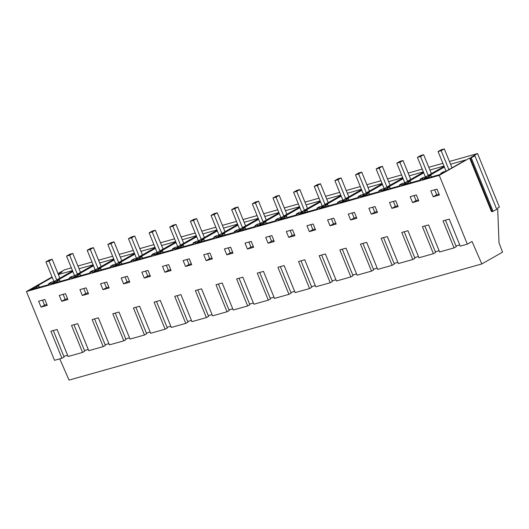 <?xml version="1.0" encoding="UTF-8"?>
<svg xmlns="http://www.w3.org/2000/svg" width="529" height="529" viewBox="0 0 529 529"><rect width="100%" height="100%" fill="white"/><g stroke="black" fill="none" stroke-linecap="round" stroke-linejoin="round"><path stroke-width="0.79" d="M59.863 278.175L52.146 259.25L49.045 260.123L45.911 261.908L53.905 281.494M52.146 259.25L49.012 261.035L56.729 279.96M49.012 261.035L45.911 261.908M80.507 272.369L72.784 253.444L69.689 254.317L66.555 256.096L74.549 275.688M72.784 253.444L69.649 255.229L77.373 274.148M69.649 255.229L66.555 256.096M59.757 358.847L69.035 380.1L481.826 263.945L502.55 252.148L499.026 242.89L497.657 208.089L499.402 207.097L477.555 153.562L471.194 157.179L474.91 155.837L496.757 209.378L492.215 211.699L470.367 158.158L474.91 155.837M71.355 267.866L64.756 269.717L58.402 273.334L58.659 273.962M52.054 276.951L26.45 291.525L54.527 360.322L61.913 358.239L64.108 356.989L53.303 330.519M77.915 266.021L91.993 262.053M98.553 260.208L112.631 256.248M119.197 254.403L133.275 250.442M139.835 248.597L153.913 244.629M160.472 242.785L174.55 238.824M181.11 236.979L195.194 233.018M201.754 231.173L215.832 227.206M222.392 225.361L236.47 221.4M243.029 219.555L257.114 215.594M263.673 213.749L277.751 209.782M284.311 207.937L298.389 203.976M304.949 202.131L319.033 198.17M325.593 196.325L339.671 192.358M346.231 190.513L360.309 186.552M366.868 184.707L380.946 180.746M387.512 178.901L401.59 174.934M408.15 173.089L422.228 169.128M428.788 167.283L442.866 163.322M449.432 161.477L477.555 153.562M58.216 274.134L62.111 271.999L58.402 273.334M26.45 291.525L439.242 175.363L467.319 244.16L472.027 241.482L481.826 263.945M470.367 158.158L469.626 158.072L439.242 175.363M444.115 166.384L425.666 176.884L422.631 177.737L420.158 179.146L422.645 178.445L419.312 180.343L401.974 185.223L405.307 183.325L407.793 182.624L410.266 181.216L407.859 181.897L423.749 172.851M443.99 166.06L429.905 170.027M450.549 164.215L465.996 159.87L446.304 171.072L443.269 171.932L440.802 173.333L443.289 172.633L439.949 174.53L422.611 179.41L425.951 177.513L428.437 176.812L430.904 175.41L428.497 176.084L444.386 167.045M423.478 172.189L405.029 182.69L401.987 183.543L399.521 184.952L402.007 184.251L398.674 186.148L381.336 191.029L384.669 189.131L387.155 188.43L389.622 187.028L387.221 187.702L403.111 178.657M423.345 171.872L409.267 175.833M320.276 201.232L301.828 211.732L298.792 212.585L296.319 213.987L298.806 213.293L295.473 215.191L278.135 220.064L281.468 218.173L283.954 217.472L286.427 216.063L284.02 216.745L299.91 207.699M320.151 200.908L306.073 204.875M340.921 195.419L322.465 205.92L319.43 206.779L316.964 208.181L319.45 207.48L316.111 209.378L298.779 214.258L302.112 212.36L304.598 211.66L307.065 210.258L304.664 210.932L320.548 201.893M340.788 195.102L326.71 199.063M299.639 207.037L281.19 217.538L278.155 218.391L275.682 219.799L278.168 219.099L274.835 220.996L257.497 225.876L260.83 223.979L263.316 223.278L265.783 221.876L263.382 222.55L279.272 213.504M299.507 206.72L285.429 210.681M196.444 236.079L177.989 246.58L174.954 247.433L172.487 248.835L174.967 248.141L171.634 250.038L154.296 254.912L157.635 253.014L160.115 252.32L162.588 250.911L160.181 251.592L176.071 242.547M196.312 235.755L182.234 239.716M217.082 230.267L198.633 240.768L195.591 241.627L193.125 243.029L195.611 242.328L192.278 244.226L174.94 249.106L178.273 247.208L180.759 246.507L183.226 245.106L180.825 245.78L196.709 236.741M216.95 229.95L202.871 233.911M175.8 241.885L157.351 252.386L154.316 253.239L151.843 254.647L154.329 253.946L150.996 255.844L133.658 260.724L136.991 258.826L139.477 258.126L141.944 256.724L139.544 257.398L155.433 248.352M175.674 241.568L161.59 245.529M93.243 265.115L74.794 275.616L71.752 276.475L69.286 277.877L71.772 277.176L68.439 279.074L51.101 283.954L54.434 282.056L56.92 281.355L59.387 279.953L56.987 280.628L72.876 271.589M93.111 264.798L79.033 268.758M72.605 270.927L54.15 281.428L51.115 282.281L48.648 283.683L51.134 282.989L47.795 284.886L30.457 289.76L33.796 287.862L36.283 287.168L38.749 285.759L36.349 286.434L52.232 277.394M72.473 270.603L58.395 274.564M113.88 259.309L95.432 269.81L92.396 270.663L89.923 272.071L92.41 271.37L89.077 273.268L71.739 278.148L80.031 274.148L77.624 274.822L93.514 265.776M113.755 258.992L99.67 262.953M155.162 247.691L136.713 258.192L133.672 259.051L131.205 260.453L133.692 259.752L130.359 261.65L113.021 266.53L116.354 264.632L118.84 263.931L121.306 262.529L118.906 263.204L134.789 254.165M155.03 247.374L140.952 251.335M134.525 253.503L116.069 264.004L113.034 264.857L110.568 266.259L113.054 265.565L109.715 267.462L92.377 272.336L95.716 270.438L98.196 269.744L100.669 268.335L98.262 269.01L114.152 259.97M134.392 253.179L120.314 257.14M237.719 224.461L219.271 234.962L216.235 235.815L213.762 237.223L216.249 236.523L212.916 238.42L195.578 243.3L198.911 241.403L201.397 240.702L203.863 239.3L201.463 239.974L217.353 230.928M237.587 224.144L223.509 228.105M279.001 212.843L260.546 223.344L257.511 224.203L255.044 225.605L257.53 224.904L254.198 226.802L236.86 231.682L240.192 229.784L242.679 229.083L245.145 227.682L242.745 228.356L258.628 219.317M278.869 212.526L264.791 216.487M258.364 218.656L239.908 229.156L236.873 230.009L234.407 231.411L236.886 230.717L233.553 232.615L216.216 237.488L219.555 235.597L222.035 234.896L224.508 233.487L222.101 234.168L237.99 225.123M258.231 218.332L244.153 222.292M361.558 189.613L343.109 200.114L340.068 200.967L337.601 202.376L340.087 201.675L336.755 203.572L319.417 208.452L322.75 206.555L325.236 205.854L327.702 204.452L325.302 205.126L341.192 196.08M361.426 189.296L347.348 193.257M402.84 177.995L384.385 188.496L381.349 189.356L378.883 190.757L381.369 190.056L378.03 191.954L360.692 196.834L364.031 194.936L366.518 194.236L368.984 192.834L366.584 193.508L382.467 184.469M402.708 177.678L388.63 181.639M382.196 183.808L363.747 194.308L360.712 195.161L358.239 196.57L360.725 195.869L357.392 197.767L340.054 202.647L343.387 200.749L345.873 200.048L348.346 198.639L345.94 199.321L361.829 190.275M382.07 183.484L367.986 187.451M84.481 350.535L88.25 349.477M63.844 356.341L67.613 355.283M455.998 245.992L459.767 244.934M435.36 251.797L439.123 250.739M414.716 257.61L418.485 256.545M394.079 263.416L397.848 262.358M373.441 269.221L377.203 268.163M352.797 275.034L356.566 273.969M332.159 280.839L335.928 279.781M311.521 286.645L315.284 285.587M290.877 292.458L294.646 291.393M270.24 298.263L274.009 297.205M249.602 304.069L253.371 303.011M228.964 309.882L232.727 308.817M208.32 315.687L212.089 314.629M187.683 321.493L191.452 320.435M167.045 327.306L170.807 326.241M146.401 333.111L150.17 332.053M125.763 338.917L129.532 337.859M105.126 344.729L108.888 343.665M61.913 358.239L50.883 331.2L57.072 329.461L68.109 356.5L82.557 352.433L71.521 325.395L77.71 323.655L88.746 350.687L103.195 346.627L92.158 319.589L98.354 317.843L109.384 344.882L123.832 340.815L112.803 313.776L118.992 312.037L130.028 339.076L144.477 335.009L133.44 307.971L139.63 306.231L150.666 333.263L165.114 329.203L154.078 302.165L160.274 300.419L171.303 327.458L185.752 323.391L174.722 296.352L180.911 294.613L191.948 321.652L206.389 317.585L195.36 290.547L201.549 288.808L212.585 315.839L227.034 311.779L215.997 284.741L222.193 282.995L233.223 310.034L247.671 305.967L236.635 278.935L242.831 277.189L253.86 304.228L268.309 300.161L257.279 273.123L263.468 271.384L274.505 298.416L288.953 294.355L277.917 267.317L284.113 265.571L295.142 292.61L309.591 288.543L298.554 261.511L304.75 259.765L315.78 286.804L330.228 282.737L319.199 255.699L325.388 253.96L336.424 280.992L350.872 276.932L339.836 249.893L346.026 248.147L357.062 275.186L371.51 271.119L360.474 244.087L366.67 242.342L377.699 269.38L392.148 265.313L381.118 238.275L387.307 236.536L398.344 263.568L412.792 259.508L401.756 232.469L407.945 230.723L418.981 257.762L433.43 253.695L422.393 226.663L428.589 224.918L439.619 251.956L454.067 247.889L443.038 220.851L449.227 219.112L460.263 246.15L467.319 244.16M391.923 208.373L398.119 206.634L395.712 200.742L389.523 202.488L391.923 208.373L395.408 206.396L397.748 205.735M38.643 301.219L41.05 307.111L47.24 305.365L44.839 299.48L38.643 301.219M102.97 289.687L100.563 283.795L106.759 282.056L109.159 287.948L102.97 289.687L106.448 287.703L108.795 287.049M330.003 225.797L336.199 224.058L333.792 218.166L327.603 219.912L330.003 225.797L333.488 223.82L335.829 223.159M247.446 249.033L245.039 243.142L251.235 241.403L253.636 247.288L247.446 249.033L250.931 247.05L253.272 246.388M164.889 272.263L162.482 266.371L168.678 264.632L171.079 270.524L164.889 272.263L168.367 270.279L170.715 269.625M144.245 278.069L141.845 272.184L148.034 270.438L150.441 276.33L144.245 278.069L147.73 276.092L150.071 275.43M185.527 266.457L183.127 260.566L189.316 258.826L191.716 264.712L185.527 266.457L189.012 264.474L191.353 263.812M288.728 237.415L294.918 235.676L292.511 229.784L286.321 231.523L288.728 237.415L292.206 235.431L294.547 234.777M309.366 231.609L315.555 229.864L313.155 223.979L306.959 225.718L309.366 231.609L312.851 229.626L315.191 228.964M61.688 301.305L67.884 299.559L65.477 293.674L59.288 295.413L61.688 301.305L65.173 299.321L67.514 298.66M206.165 260.645L203.764 254.76L209.953 253.014L212.36 258.906L206.165 260.645L209.649 258.668L211.99 258.007M79.925 289.608L82.326 295.493L88.522 293.754L86.115 287.862L79.925 289.608M348.241 214.1L350.641 219.991L356.837 218.252L354.43 212.36L348.241 214.1M368.878 208.294L371.285 214.185L377.475 212.44L375.074 206.555L368.878 208.294M123.607 283.881L121.207 277.989L127.396 276.25L129.797 282.136L123.607 283.881L127.092 281.897L129.433 281.236M268.084 243.221L274.28 241.482L271.873 235.59L265.684 237.336L268.084 243.221L271.569 241.244L273.91 240.583M226.809 254.839L224.402 248.947L230.598 247.208L232.998 253.1L226.809 254.839L230.287 252.855L232.634 252.201M412.56 202.567L410.16 196.676L416.349 194.936L418.756 200.828L412.56 202.567L416.045 200.584L418.386 199.929M433.205 196.762L430.798 190.87L436.994 189.131L439.394 195.016L433.205 196.762L436.683 194.778L439.03 194.117M59.142 273.129L59.327 273.579M103.195 346.627L105.39 345.377L94.585 318.908M69.286 277.877L69.524 278.459M54.434 282.056L54.785 282.916M56.92 281.355L57.271 282.221M59.387 279.953L60.002 281.448M48.648 283.683L48.886 284.265M33.796 287.862L34.147 288.728M36.283 287.168L36.633 288.027M38.749 285.759L39.358 287.26M82.557 352.433L84.746 351.183L73.948 324.713M63.136 294.329L65.173 299.321M41.05 307.111L44.529 305.127L46.876 304.473M42.492 300.141L44.529 305.127M101.145 266.556L93.421 247.632L90.327 248.504L87.192 250.29L95.187 269.876M93.421 247.632L90.287 249.417L98.01 268.342M90.287 249.417L87.192 250.29M121.782 260.751L114.059 241.826L110.964 242.699L107.83 244.484L115.825 264.07M114.059 241.826L110.925 243.611L118.648 262.536M110.925 243.611L107.83 244.484M142.427 254.945L134.703 236.02L131.609 236.893L128.474 238.672L136.469 258.264M134.703 236.02L131.569 237.805L139.292 256.724M131.569 237.805L128.474 238.672M89.923 272.071L90.161 272.653M75.072 276.25L75.422 277.11M77.558 275.549L77.908 276.409M80.031 274.148L80.639 275.642M131.205 260.453L131.443 261.035M116.354 264.632L116.704 265.492M118.84 263.931L119.19 264.798M121.306 262.529L121.921 264.024M110.568 266.259L110.799 266.841M95.716 270.438L96.066 271.304M98.196 269.744L98.553 270.603M100.669 268.335L101.277 269.836M123.832 340.815L126.028 339.565L115.223 313.095M144.477 335.009L146.665 333.759L135.867 307.289M165.114 329.203L167.309 327.954L156.505 301.484M104.411 282.717L106.448 287.703M125.056 276.905L127.092 281.897M82.326 295.493L85.81 293.516L88.151 292.854M83.774 288.523L85.81 293.516M163.064 249.133L155.341 230.208L152.246 231.08L149.112 232.866L157.106 252.459M155.341 230.208L152.207 231.993L159.93 250.918M152.207 231.993L149.112 232.866M183.702 243.327L175.978 224.402L172.884 225.275L169.749 227.06L177.744 246.646M175.978 224.402L172.844 226.187L180.568 245.112M172.844 226.187L169.749 227.06M204.346 237.521L196.623 218.596L193.521 219.469L190.387 221.248L198.382 240.84M196.623 218.596L193.488 220.381L201.212 239.3M193.488 220.381L190.387 221.248M151.843 254.647L152.081 255.229M136.991 258.826L137.342 259.686M139.477 258.126L139.828 258.985M141.944 256.724L142.559 258.218M193.125 243.029L193.363 243.611M178.273 247.208L178.623 248.068M180.759 246.507L181.11 247.374M183.226 245.106L183.841 246.6M172.487 248.835L172.719 249.417M157.635 253.014L157.986 253.88M160.115 252.32L160.472 253.179M162.588 250.911L163.197 252.412M185.752 323.391L187.947 322.141L177.142 295.671M206.389 317.585L208.585 316.335L197.786 289.866M227.034 311.779L229.229 310.53L218.424 284.06M166.331 265.293L168.367 270.279M186.975 259.481L189.012 264.474M145.693 271.099L147.73 276.092M224.984 231.709L217.26 212.784L214.166 213.656L211.031 215.442L219.026 235.035M217.26 212.784L214.126 214.569L221.849 233.494M214.126 214.569L211.031 215.442M245.621 225.903L237.898 206.978L234.803 207.851L231.669 209.636L239.663 229.222M237.898 206.978L234.764 208.763L242.487 227.688M234.764 208.763L231.669 209.636M266.266 220.097L258.542 201.172L255.441 202.045L252.307 203.824L260.301 223.417M258.542 201.172L255.408 202.957L263.131 221.876M255.408 202.957L252.307 203.824M213.762 237.223L214 237.805M198.911 241.403L199.261 242.262M201.397 240.702L201.747 241.561M203.863 239.3L204.478 240.794M255.044 225.605L255.282 226.187M240.192 229.784L240.543 230.644M242.679 229.083L243.029 229.95M245.145 227.682L245.754 229.176M234.407 231.411L234.638 231.993M219.555 235.597L219.905 236.456M222.035 234.896L222.385 235.755M224.508 233.487L225.116 234.988M247.671 305.967L249.867 304.717L239.062 278.247M268.309 300.161L270.504 298.911L259.706 272.442M288.953 294.355L291.148 293.106L280.344 266.636M228.25 247.87L230.287 252.855M248.894 242.057L250.931 247.05M207.613 253.675L209.649 258.668M286.903 214.285L279.18 195.366L276.085 196.233L272.951 198.018L280.945 217.611M279.18 195.366L276.045 197.145L283.769 216.07M276.045 197.145L272.951 198.018M307.541 208.479L299.817 189.554L296.723 190.427L293.588 192.212L301.583 211.798M299.817 189.554L296.683 191.339L304.406 210.264M296.683 191.339L293.588 192.212M328.178 202.673L320.462 183.748L317.36 184.621L314.226 186.4L322.221 205.993M320.462 183.748L317.327 185.534L325.044 204.452M317.327 185.534L314.226 186.4M275.682 219.799L275.92 220.381M260.83 223.979L261.181 224.838M263.316 223.278L263.667 224.137M265.783 221.876L266.398 223.37M316.964 208.181L317.202 208.763M302.112 212.36L302.462 213.22M304.598 211.66L304.949 212.526M307.065 210.258L307.673 211.752M296.319 213.987L296.557 214.569M281.468 218.173L281.825 219.032M283.954 217.472L284.304 218.332M286.427 216.063L287.035 217.564M309.591 288.543L311.786 287.293L300.981 260.823M330.228 282.737L332.424 281.488L321.619 255.018M350.872 276.932L353.061 275.682L342.263 249.212M290.17 230.446L292.206 235.431M310.814 224.633L312.851 229.626M269.532 236.251L271.569 241.244M348.823 196.861L341.099 177.942L338.005 178.809L334.87 180.594L342.865 200.187M341.099 177.942L337.965 179.721L345.688 198.646M337.965 179.721L334.87 180.594M369.46 191.055L361.737 172.13L358.642 173.003L355.508 174.788L363.502 194.374M361.737 172.13L358.602 173.915L366.326 192.84M358.602 173.915L355.508 174.788M390.098 185.249L382.381 166.324L379.28 167.197L376.145 168.976L384.14 188.569M382.381 166.324L379.247 168.11L386.964 187.028M379.247 168.11L376.145 168.976M337.601 202.376L337.839 202.957M322.75 206.555L323.1 207.414M325.236 205.854L325.586 206.713M327.702 204.452L328.317 205.946M378.883 190.757L379.121 191.339M364.031 194.936L364.382 195.796M366.518 194.236L366.868 195.102M368.984 192.834L369.592 194.328M358.239 196.57L358.477 197.145M343.387 200.749L343.738 201.609M345.873 200.048L346.224 200.908M348.346 198.639L348.955 200.141M371.51 271.119L373.705 269.869L362.901 243.4M392.148 265.313L394.343 264.064L383.538 237.594M412.792 259.508L414.981 258.258L404.182 231.788M350.641 219.991L354.126 218.008L356.467 217.353M352.089 213.022L354.126 218.008M371.285 214.185L374.763 212.202L377.111 211.54M372.727 207.209L374.763 212.202M331.452 218.827L333.488 223.82M410.742 179.437L403.019 160.518L399.924 161.385L396.79 163.17L404.784 182.763M403.019 160.518L399.884 162.297L407.608 181.222M399.884 162.297L396.79 163.17M431.38 173.631L423.656 154.706L420.562 155.579L417.427 157.364L425.422 176.951M423.656 154.706L420.522 156.491L428.245 175.416M420.522 156.491L417.427 157.364M452.017 167.825L444.294 148.9L441.199 149.773L438.065 151.552L446.059 171.145M444.294 148.9L441.16 150.686L448.883 169.604M441.16 150.686L438.065 151.552M469.626 158.072L491.481 211.607L492.109 211.435M471.286 157.9L493.134 211.441M399.521 184.952L399.759 185.534M384.669 189.131L385.019 189.99M387.155 188.43L387.506 189.289M389.622 187.028L390.237 188.522M440.802 173.333L441.034 173.915M425.951 177.513L426.301 178.372M428.437 176.812L428.788 177.678M430.904 175.41L431.512 176.904M420.158 179.146L420.396 179.721M405.307 183.325L405.657 184.185M407.793 182.624L408.143 183.484M410.266 181.216L410.874 182.717M433.43 253.695L435.625 252.445L424.82 225.976M454.067 247.889L456.262 246.64L445.458 220.17M414.009 195.598L416.045 200.584M434.646 189.785L436.683 194.778M393.371 201.404L395.408 206.396"/></g></svg>
